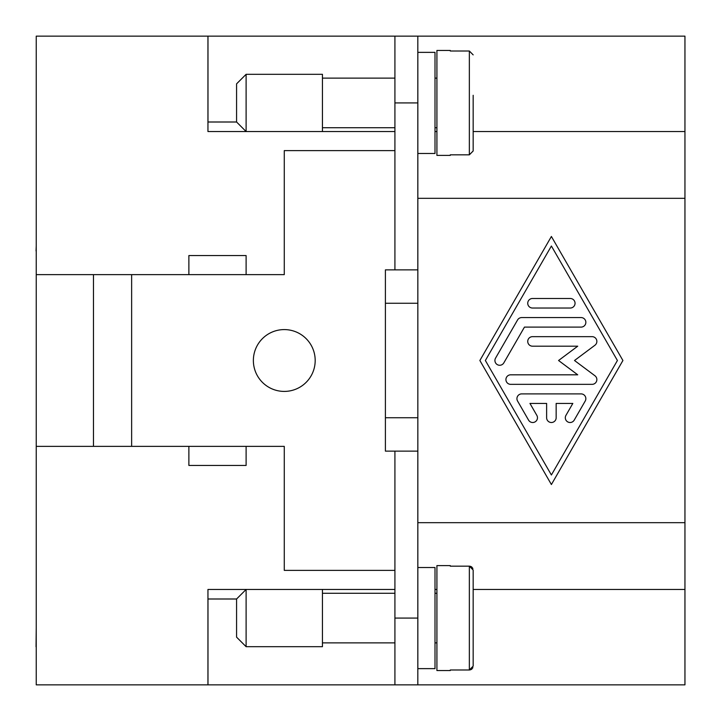 <?xml version="1.0" encoding="UTF-8"?>
<svg xmlns="http://www.w3.org/2000/svg" width="721" height="721" viewBox="0 0 721 721"><rect width="100%" height="100%" fill="white"/><g stroke="black" fill="none" stroke-linecap="round" stroke-linejoin="round"><path stroke-width="1.08" d="M188.875 446.362L246.113 446.362L246.113 465.442L188.875 465.442L188.875 446.362L36.239 446.362L36.239 684.851L207.954 684.851L207.954 589.454L246.113 589.454L236.578 598.998L236.578 637.157L246.113 646.692L322.44 646.692L322.44 589.454L394.919 589.454M36.239 446.362L36.239 274.638L188.875 274.638L188.875 255.558L246.113 255.558L246.113 274.638L188.875 274.638M394.919 131.546L207.954 131.546L207.954 36.149L36.239 36.149L36.239 274.638M36.239 74.308L36.239 93.775M36.239 627.612L36.05 646.764M36.239 250.962L36.239 265.49M36.239 246.023L36.05 250.962M36.239 455.897L36.239 475.373M417.82 102.923L394.919 102.923L394.919 36.149L417.82 36.149L417.82 269.87L385.402 269.87L385.402 451.13L394.919 451.13L394.919 684.851L207.981 684.851L207.981 598.998L236.578 598.998M394.919 593.275L322.44 593.275M322.44 642.88L394.919 642.88M322.44 589.454L246.113 589.454L246.113 646.692M93.478 274.638L93.478 446.362M246.113 274.638L284.272 274.638L284.272 150.626L394.919 150.626M394.919 570.374L284.272 570.374L284.272 446.362L246.113 446.362M284.272 391.413A30.913 30.913 0 0 1 253.368 360.5A30.913 30.913 0 0 1 284.272 329.587A30.913 30.913 0 0 1 315.185 360.5A30.913 30.913 0 0 1 284.272 391.413M417.838 303.262L385.402 303.262M385.402 417.738L417.838 417.738M473.165 589.454L684.95 589.454L684.95 684.851L417.82 684.851L417.82 451.13L394.919 451.13M394.919 102.923L394.919 269.87M394.919 36.149L207.981 36.149L207.981 122.002L236.578 122.002L236.578 83.843L246.113 74.308L322.44 74.308L322.44 131.546M417.838 153.483L417.838 52.363L435.006 52.363L435.006 153.483L417.838 153.483L417.838 198.32L684.95 198.32L684.95 36.149L417.82 36.149M436.917 127.725L435.006 127.725M435.006 78.12L436.917 78.12M450.274 155.394L450.274 154.835L450.274 155.394L436.917 155.394L436.917 50.452L450.274 50.452L450.274 51.011L450.274 50.452M450.274 154.835L469.353 154.835L473.165 150.977L473.165 95.289M473.165 54.877L469.353 51.011L450.274 51.011M473.165 110.556L473.165 150.977M394.919 127.725L322.44 127.725M322.44 78.12L394.919 78.12M236.578 122.002L246.113 131.546L246.113 74.308M417.82 684.851L394.919 684.851M417.838 567.517L417.838 668.637L435.006 668.637L435.006 567.517L417.838 567.517L417.838 198.32M436.917 593.275L435.006 593.275M435.006 642.88L436.917 642.88M450.274 565.606L450.274 566.165L450.274 565.606L436.917 565.606L436.917 670.548L450.274 670.548L450.274 669.989L450.274 670.548M472.877 667.61L472.588 668.16M472.048 668.863L471.363 669.403M470.804 669.692L469.623 669.971M450.274 566.165L469.353 566.165L473.165 570.023L473.165 610.444M469.695 566.183L470.804 566.454M471.372 566.751L472.048 567.292M472.588 567.986L472.877 568.545M473.165 625.711L473.165 666.123L469.353 669.989L450.274 669.989M473.165 570.023L473.165 666.123M435.006 131.546L436.917 131.546M473.165 131.546L684.95 131.546M435.006 589.454L436.917 589.454M684.95 589.454L684.95 198.32M417.838 522.68L684.95 522.68M479.871 360.5L551.394 236.47L622.917 360.5L551.394 484.53L479.871 360.5M551.394 246.023L485.377 360.5L551.394 474.977L617.41 360.5L551.394 246.023M521.698 393.891L581.09 393.891A4.768 4.768 0 0 1 585.218 401.038L574.213 420.118A4.768 4.768 0 0 1 567.697 421.875A4.768 4.768 0 0 1 565.949 415.359L572.825 403.427L556.161 403.427L556.161 417.738A4.768 4.768 0 0 1 551.394 422.506A4.768 4.768 0 0 1 546.626 417.738L546.626 403.427L529.953 403.427L536.83 415.359A4.768 4.768 0 0 1 535.081 421.875A4.768 4.768 0 0 1 528.565 420.118L517.57 401.038A4.768 4.768 0 0 1 521.698 393.891M532.504 308.029A4.768 4.768 0 0 1 527.736 303.262A4.768 4.768 0 0 1 532.504 298.494L570.284 298.494A4.768 4.768 0 0 1 575.052 303.262A4.768 4.768 0 0 1 570.284 308.029L532.504 308.029M517.57 319.962A4.768 4.768 0 0 1 521.698 317.573L581.09 317.573A4.768 4.768 0 0 1 585.858 322.341A4.768 4.768 0 0 1 581.09 327.109L524.455 327.109L503.826 362.879A4.768 4.768 0 0 1 497.31 364.628A4.768 4.768 0 0 1 495.561 358.121L517.57 319.962M577.728 346.188L532.504 346.188A4.768 4.768 0 0 1 527.736 341.421A4.768 4.768 0 0 1 532.504 336.653L592.085 336.653A4.768 4.768 0 0 1 594.942 345.242L574.511 360.5L594.942 375.758A4.768 4.768 0 0 1 592.085 384.347L510.693 384.347A4.768 4.768 0 0 1 505.926 379.579A4.768 4.768 0 0 1 510.693 374.812L577.728 374.812L558.568 360.5L577.728 346.188M131.637 446.362L131.637 274.638M469.353 154.835L469.353 51.011M417.82 618.077L394.919 618.077M469.353 566.165L469.353 669.989"/></g></svg>
